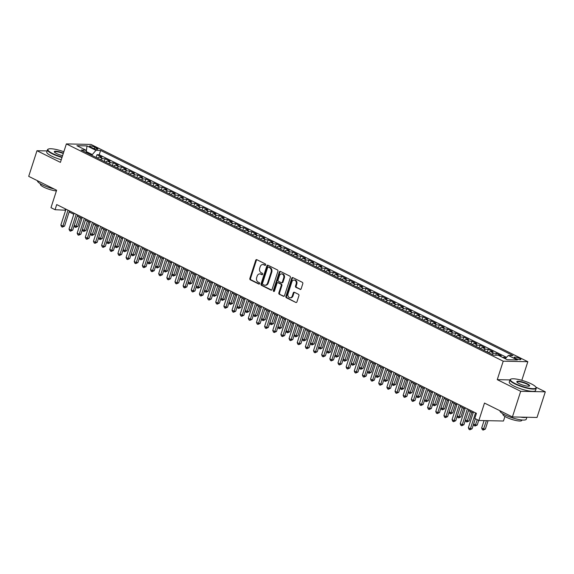 <?xml version="1.0" encoding="UTF-8"?>
<svg xmlns="http://www.w3.org/2000/svg" width="574" height="574" viewBox="0 0 574 574"><rect width="100%" height="100%" fill="white"/><g stroke="black" fill="none" stroke-linecap="round" stroke-linejoin="round"><path stroke-width="0.86" d="M265.676 264.908A0.761 0.603 -88.8 0 0 265.339 263.925L256.843 259.692A1.083 0.861 -88.8 0 0 255.717 260.302L249.862 278.426A1.083 0.861 -88.8 0 0 250.336 279.832L258.838 284.058A0.761 0.603 -88.8 0 0 259.29 282.645L258.192 282.099A3.466 2.762 -88.8 0 1 256.671 277.608L257.159 276.094A3.466 2.762 -88.8 0 1 259.792 273.906A3.466 2.762 -88.8 0 1 260.761 274.15L261.859 274.695A0.761 0.603 -88.8 0 0 262.318 273.281L261.22 272.736A3.466 2.762 -88.8 0 1 259.699 268.245L260.187 266.731A3.466 2.762 -88.8 0 1 262.82 264.542A3.466 2.762 -88.8 0 1 263.789 264.786L264.887 265.332A0.761 0.603 -88.8 0 0 265.676 264.908M519.649 358.427A3.53 0.746 17.9 0 0 516.184 357.258A3.53 0.746 17.9 0 0 514.161 357.301A3.53 0.746 17.9 0 0 515.395 358.341A3.53 0.746 17.9 0 0 518.86 359.518A3.53 0.746 17.9 0 0 520.876 359.468A3.53 0.746 17.9 0 0 519.649 358.427M300.03 289.411A1.083 0.861 -88.8 0 0 301.156 288.801L302.792 283.721A1.083 0.861 -88.8 0 0 302.319 282.315L292.884 277.622A1.083 0.861 -88.8 0 0 291.757 278.232L285.902 296.349A1.083 0.861 -88.8 0 0 286.376 297.755L295.818 302.448A1.083 0.861 -88.8 0 0 296.945 301.838L298.925 295.696A1.083 0.861 -88.8 0 0 298.451 294.297L294.412 292.288A1.083 0.861 -88.8 0 0 293.285 292.898L292.302 295.94A2.899 2.31 -88.8 0 1 290.1 297.77A2.899 2.31 -88.8 0 1 288.019 293.809L291.872 281.884A2.899 2.31 -88.8 0 1 294.075 280.047A2.899 2.31 -88.8 0 1 296.155 284.008L295.51 285.996A1.083 0.861 -88.8 0 0 295.99 287.402L300.632 289.425M47.111 150.933L36.98 150.718L28.7 176.354L56.611 190.238L50.986 207.673L55.061 209.704L56.711 204.574L476.442 413.337L474.791 418.468L478.867 420.491L503.47 421.015L504.941 416.466M509.97 379.916L497.256 379.651L520.69 391.303L512.41 416.946L484.492 403.063L478.867 420.491M497.256 379.651L503.219 361.19L66.376 143.909L90.986 144.433L527.829 361.706L503.219 361.19M36.98 150.718L60.414 162.37L66.376 143.909M277.916 271.344A1.083 0.861 -88.8 0 0 277.443 269.938L268.001 265.245A1.083 0.861 -88.8 0 0 266.874 265.855L261.019 283.972A1.083 0.861 -88.8 0 0 261.5 285.378L270.935 290.078A1.083 0.861 -88.8 0 0 272.062 289.468L277.916 271.344M280.442 271.43L289.877 276.13A1.083 0.861 -88.8 0 1 290.358 277.536L284.503 295.653A1.083 0.861 -88.8 0 1 283.377 296.263L279.337 294.254A1.083 0.861 -88.8 0 1 278.864 292.848L281.238 285.5A1.083 0.861 -88.8 0 0 280.758 284.094L278.081 282.76A1.083 0.861 -88.8 0 0 276.955 283.369L274.487 291.018A0.761 0.603 -88.8 0 1 273.368 290.466L279.316 272.04A1.083 0.861 -88.8 0 1 280.442 271.43M520.69 391.303L545.3 391.827L537.02 417.463L512.41 416.946M505.816 358.054L504.503 357.401L504.23 358.241M499.201 355.737L501.246 355.78L496.352 353.347L495.749 355.206M491.832 354.287A4.413 2.49 -63.6 0 1 493.927 353.297L490.662 351.675L493.095 351.726L488.201 349.293L487.312 352.041M483.681 350.233A4.413 2.49 -63.6 0 1 485.776 349.243L482.512 347.622L484.944 347.672L480.051 345.239L479.168 347.988M475.53 346.179A4.413 2.49 -63.6 0 1 477.625 345.189L474.361 343.568L476.793 343.618L471.9 341.186L471.017 343.934M467.38 342.126A4.413 2.49 -63.6 0 1 469.475 341.135L466.217 339.514L468.642 339.564L463.749 337.132L462.866 339.88M459.229 338.072A4.413 2.49 -63.6 0 1 461.324 337.082L458.066 335.46L460.491 335.51L455.605 333.078L454.716 335.826M451.078 334.018A4.413 2.49 -63.6 0 1 453.173 333.028L449.916 331.406L452.341 331.456L447.455 329.024L446.565 331.772M442.927 329.964A4.413 2.49 -63.6 0 1 445.022 328.974L441.765 327.352L444.19 327.402L439.304 324.97L438.414 327.718M434.783 325.91A4.413 2.49 -63.6 0 1 436.871 324.92L433.614 323.298L436.039 323.349L431.153 320.916L430.263 323.664M426.633 321.856A4.413 2.49 -63.6 0 1 428.721 320.866L425.463 319.244L427.888 319.295L423.002 316.862L422.112 319.61M418.482 317.802A4.413 2.49 -63.6 0 1 420.577 316.812L417.312 315.191L419.745 315.241L414.851 312.808L413.962 315.557M410.331 313.748A4.413 2.49 -63.6 0 1 412.426 312.758L409.162 311.137L411.594 311.187L406.701 308.755L405.811 311.503M402.18 309.695A4.413 2.49 -63.6 0 1 404.275 308.704L401.011 307.083L403.443 307.133L398.55 304.701L397.667 307.449M394.029 305.641A4.413 2.49 -63.6 0 1 396.125 304.651L392.86 303.029L395.292 303.079L390.399 300.647L389.516 303.395M385.879 301.587A4.413 2.49 -63.6 0 1 387.974 300.597L384.716 298.975L387.141 299.025L382.248 296.593L381.366 299.341M377.728 297.533A4.413 2.49 -63.6 0 1 379.823 296.543L376.566 294.921L378.991 294.979L374.097 292.546L373.215 295.287M369.577 293.479A4.413 2.49 -63.6 0 1 371.672 292.489L368.415 290.867L370.84 290.925L365.954 288.492L365.064 291.233M361.426 289.425A4.413 2.49 -63.6 0 1 363.521 288.435L360.264 286.813L362.689 286.871L357.803 284.439L356.913 287.179M353.275 285.378A4.413 2.49 -63.6 0 1 355.371 284.381L352.113 282.76L354.538 282.817L349.652 280.385L348.762 283.126M345.132 281.325A4.413 2.49 -63.6 0 1 347.22 280.327L343.962 278.706L346.387 278.763L341.501 276.331L340.612 279.079M336.981 277.271A4.413 2.49 -63.6 0 1 339.069 276.273L335.812 274.652L338.237 274.709L333.351 272.277L332.461 275.025M328.83 273.217A4.413 2.49 -63.6 0 1 330.925 272.227L327.661 270.605L330.093 270.655L325.2 268.223L324.31 270.971M320.679 269.163A4.413 2.49 -63.6 0 1 322.775 268.173L319.51 266.551L321.942 266.601L317.049 264.169L316.159 266.917M312.529 265.109A4.413 2.49 -63.6 0 1 314.624 264.119L311.359 262.497L313.791 262.548L308.898 260.115L308.016 262.863M304.378 261.055A4.413 2.49 -63.6 0 1 306.473 260.065L303.216 258.444L305.641 258.494L300.747 256.061L299.865 258.809M296.227 257.001A4.413 2.49 -63.6 0 1 298.322 256.011L295.065 254.39L297.49 254.44L292.596 252.008L291.714 254.756M288.076 252.947A4.413 2.49 -63.6 0 1 290.171 251.957L286.914 250.336L289.339 250.386L284.453 247.954L283.563 250.702M279.925 248.894A4.413 2.49 -63.6 0 1 282.021 247.903L278.763 246.282L281.188 246.332L276.302 243.9L275.412 246.648M271.775 244.84A4.413 2.49 -63.6 0 1 273.87 243.85L270.612 242.228L273.037 242.278L268.151 239.846L267.262 242.594M263.631 240.786A4.413 2.49 -63.6 0 1 265.719 239.796L262.462 238.174L264.887 238.224L260 235.792L259.111 238.54M255.48 236.732A4.413 2.49 -63.6 0 1 257.568 235.742L254.311 234.12L256.736 234.17L251.85 231.738L250.96 234.486M247.329 232.678A4.413 2.49 -63.6 0 1 249.425 231.688L246.16 230.066L248.592 230.117L243.699 227.684L242.809 230.432M239.179 228.624A4.413 2.49 -63.6 0 1 241.274 227.634L238.009 226.013L240.441 226.063L235.548 223.63L234.658 226.378M231.028 224.57A4.413 2.49 -63.6 0 1 233.123 223.58L229.858 221.959L232.291 222.009L227.397 219.577L226.515 222.325M222.877 220.516A4.413 2.49 -63.6 0 1 224.972 219.526L221.708 217.905L224.14 217.955L219.246 215.523L218.364 218.271M214.726 216.463A4.413 2.49 -63.6 0 1 216.821 215.472L213.564 213.851L215.989 213.901L211.096 211.469L210.213 214.217M206.575 212.409A4.413 2.49 -63.6 0 1 208.671 211.419L205.413 209.797L207.838 209.847L202.945 207.415L202.062 210.163M198.425 208.355A4.413 2.49 -63.6 0 1 200.52 207.365L197.262 205.743L199.687 205.793L194.801 203.361L193.912 206.109M190.274 204.301A4.413 2.49 -63.6 0 1 192.369 203.311L189.111 201.689L191.537 201.739L186.65 199.307L185.761 202.055M182.13 200.247A4.413 2.49 -63.6 0 1 184.218 199.257L180.961 197.635L183.386 197.686L178.5 195.253L177.61 198.001M173.979 196.193A4.413 2.49 -63.6 0 1 176.067 195.203L172.81 193.582L175.235 193.632L170.349 191.199L169.459 193.947M165.829 192.139A4.413 2.49 -63.6 0 1 167.924 191.149L164.659 189.528L167.091 189.578L162.198 187.146L161.308 189.894M157.678 188.085A4.413 2.49 -63.6 0 1 159.773 187.095L156.508 185.474L158.941 185.524L154.047 183.092L153.158 185.84M149.527 184.032A4.413 2.49 -63.6 0 1 151.622 183.041L148.357 181.42L150.79 181.47L145.896 179.038L145.007 181.786M141.376 179.978A4.413 2.49 -63.6 0 1 143.471 178.988L140.207 177.366L142.639 177.416L137.746 174.984L136.863 177.732M133.225 175.924A4.413 2.49 -63.6 0 1 135.321 174.934L132.063 173.312L134.488 173.362L129.595 170.93L128.712 173.678M125.075 171.87A4.413 2.49 -63.6 0 1 127.17 170.88L123.912 169.258L126.337 169.308L121.444 166.876L120.562 169.624M116.924 167.816A4.413 2.49 -63.6 0 1 119.019 166.826L115.761 165.204L118.187 165.255L113.3 162.822L112.411 165.57M108.773 163.762A4.413 2.49 -63.6 0 1 110.868 162.772L107.611 161.15L110.036 161.201L105.15 158.768L102.717 158.718A4.413 2.49 116.4 0 0 100.622 159.708M104.26 161.516L105.15 158.768M90.757 147.102L92.55 147.999A3.422 0.725 17.9 0 0 95.908 149.14A3.422 0.725 17.9 0 0 97.867 149.089A3.422 0.725 17.9 0 0 96.676 148.085L94.882 147.195A3.422 0.725 17.9 0 0 91.524 146.054A3.422 0.725 17.9 0 0 89.566 146.097A3.422 0.725 17.9 0 0 90.757 147.102M505.17 358.707L508.356 355.478L513.013 355.571L100.615 150.46L95.958 150.359L91.697 155.267M508.356 355.478L517.325 359.934L507.208 359.719L498.246 355.263L493.59 355.163L81.192 150.044L85.849 150.144L76.887 145.688L86.997 145.904L95.958 150.359M506.519 357.344L99.223 154.765L96.999 154.715L101.885 157.147L99.46 157.097A4.413 2.49 116.4 0 0 97.365 158.087L95.858 157.341M110.868 162.772L113.3 162.822M119.019 166.826L121.444 166.876M127.17 170.88L129.595 170.93M135.321 174.934L137.746 174.984M143.471 178.988L145.896 179.038M151.622 183.041L154.047 183.092M159.773 187.095L162.198 187.146M167.924 191.149L170.349 191.199M176.067 195.203L178.5 195.253M184.218 199.257L186.65 199.307M192.369 203.311L194.801 203.361M200.52 207.365L202.945 207.415M208.671 211.419L211.096 211.469M216.821 215.472L219.246 215.523M224.972 219.526L227.397 219.577M233.123 223.58L235.548 223.63M241.274 227.634L243.699 227.684M249.425 231.688L251.85 231.738M257.568 235.742L260 235.792M265.719 239.796L268.151 239.846M273.87 243.85L276.302 243.9M282.021 247.903L284.453 247.954M290.171 251.957L292.596 252.008M298.322 256.011L300.747 256.061M306.473 260.065L308.898 260.115M314.624 264.119L317.049 264.169M322.775 268.173L325.2 268.223M330.925 272.227L333.351 272.277M339.069 276.273L341.501 276.331M347.22 280.327L349.652 280.385M355.371 284.381L357.803 284.439M363.521 288.435L365.954 288.492M371.672 292.489L374.097 292.546M379.823 296.543L382.248 296.593M387.974 300.597L390.399 300.647M396.125 304.651L398.55 304.701M404.275 308.704L406.701 308.755M412.426 312.758L414.851 312.808M420.577 316.812L423.002 316.862M428.721 320.866L431.153 320.916M436.871 324.92L439.304 324.97M445.022 328.974L447.455 329.024M453.173 333.028L455.605 333.078M461.324 337.082L463.749 337.132M469.475 341.135L471.9 341.186M477.625 345.189L480.051 345.239M485.776 349.243L488.201 349.293M493.927 353.297L496.352 353.347M502.465 357.358L504.503 357.401M91.976 154.406L86.315 151.593M522.663 380.569L521.866 380.167L527.829 361.706M545.3 391.827L535.901 387.149A13.453 2.856 17.9 0 0 531.345 383.898A13.453 2.856 17.9 0 0 510.917 379.105A13.453 2.856 17.9 0 0 515.115 383.561A13.453 2.856 17.9 0 0 529.587 388.282A13.453 2.856 17.9 0 0 535.915 387.177L536.13 387.572A13.783 2.927 -162.1 0 1 536.245 388.275A13.783 2.927 -162.1 0 1 528.36 388.454A13.783 2.927 -162.1 0 1 514.813 383.863A13.783 2.927 -162.1 0 1 510.013 379.801A13.783 2.927 -162.1 0 1 510.516 379.299L510.917 379.105M55.061 209.704L65.658 210.228M69.138 211.957L73.809 214.274M77.289 216.011L81.96 218.328M85.44 220.064L90.104 222.382M93.591 224.118L98.254 226.436M101.734 228.172L106.405 230.49M109.885 232.226L114.556 234.544M118.036 236.28L122.707 238.597M126.187 240.334L130.858 242.651M134.338 244.388L139.008 246.705M142.488 248.434L147.159 250.759M150.639 252.488L155.31 254.813M158.79 256.542L163.461 258.867M166.941 260.596L171.612 262.921M175.092 264.65L179.755 266.975M183.235 268.704L187.906 271.028M191.386 272.758L196.057 275.082M199.537 276.812L204.208 279.136M207.688 280.865L212.358 283.19M215.838 284.919L220.509 287.244M223.989 288.973L228.66 291.298M232.14 293.027L236.811 295.352M240.291 297.081L244.962 299.406M248.442 301.135L253.112 303.459M256.592 305.189L261.256 307.513M264.736 309.243L269.407 311.567M272.887 313.296L277.558 315.621M281.038 317.35L285.709 319.675M289.188 321.404L293.859 323.729M297.339 325.458L302.01 327.783M305.49 329.512L310.161 331.837M313.641 333.566L318.312 335.89M321.792 337.62L326.463 339.944M329.942 341.673L334.613 343.998M338.093 345.727L342.764 348.052M346.244 349.781L350.908 352.106M354.388 353.835L359.059 356.153M362.538 357.889L367.209 360.207M370.689 361.943L375.36 364.26M378.84 365.997L383.511 368.314M386.991 370.051L391.662 372.368M395.142 374.104L399.813 376.422M403.292 378.158L407.963 380.476M411.443 382.212L416.114 384.53M419.594 386.266L424.265 388.584M427.745 390.313L432.409 392.638M435.888 394.367L440.559 396.691M444.039 398.421L448.71 400.745M452.19 402.474L456.861 404.799M460.341 406.528L465.012 408.853M468.492 410.582L473.163 412.907M65.371 208.879L65.034 209.912M96.109 157.463L96.999 154.715M99.223 154.765L100.615 150.46M86.696 152.784L85.849 150.144M107.611 161.15A4.413 2.49 116.4 0 0 105.516 162.141L104.009 161.394M115.761 165.204A4.413 2.49 116.4 0 0 113.666 166.195L112.16 165.448M123.912 169.258A4.413 2.49 116.4 0 0 121.817 170.248L120.31 169.502M132.063 173.312A4.413 2.49 116.4 0 0 129.968 174.302L128.461 173.556M140.207 177.366A4.413 2.49 116.4 0 0 138.119 178.356L136.612 177.61M148.357 181.42A4.413 2.49 116.4 0 0 146.27 182.41L144.763 181.664M156.508 185.474A4.413 2.49 116.4 0 0 154.413 186.464L152.914 185.718M164.659 189.528A4.413 2.49 116.4 0 0 162.564 190.518L161.064 189.772M172.81 193.582A4.413 2.49 116.4 0 0 170.715 194.572L169.215 193.825M180.961 197.635A4.413 2.49 116.4 0 0 178.866 198.626L177.359 197.879M189.111 201.689A4.413 2.49 116.4 0 0 187.016 202.679L185.51 201.933M197.262 205.743A4.413 2.49 116.4 0 0 195.167 206.733L193.66 205.987M205.413 209.797A4.413 2.49 116.4 0 0 203.318 210.787L201.811 210.041M213.564 213.851A4.413 2.49 116.4 0 0 211.469 214.841L209.962 214.095M221.708 217.905A4.413 2.49 116.4 0 0 219.62 218.895L218.113 218.149M229.858 221.959A4.413 2.49 116.4 0 0 227.77 222.949L226.264 222.203M238.009 226.013A4.413 2.49 116.4 0 0 235.914 227.003L234.414 226.256M246.16 230.066A4.413 2.49 116.4 0 0 244.065 231.057L242.565 230.31M254.311 234.12A4.413 2.49 116.4 0 0 252.216 235.11L250.716 234.364M262.462 238.174A4.413 2.49 116.4 0 0 260.366 239.164L258.86 238.418M270.612 242.228A4.413 2.49 116.4 0 0 268.517 243.218L267.01 242.472M278.763 246.282A4.413 2.49 116.4 0 0 276.668 247.272L275.161 246.519M286.914 250.336A4.413 2.49 116.4 0 0 284.819 251.326L283.312 250.573M295.065 254.39A4.413 2.49 116.4 0 0 292.97 255.38L291.463 254.626M303.216 258.444A4.413 2.49 116.4 0 0 301.12 259.434L299.614 258.68M311.359 262.497A4.413 2.49 116.4 0 0 309.271 263.488L307.764 262.734M319.51 266.551A4.413 2.49 116.4 0 0 317.422 267.541L315.915 266.788M327.661 270.605A4.413 2.49 116.4 0 0 325.566 271.595L324.066 270.842M335.812 274.652A4.413 2.49 116.4 0 0 333.716 275.649L332.217 274.896M343.962 278.706A4.413 2.49 116.4 0 0 341.867 279.703L340.36 278.95M352.113 282.76A4.413 2.49 116.4 0 0 350.018 283.757L348.511 283.004M360.264 286.813A4.413 2.49 116.4 0 0 358.169 287.811L356.662 287.057M368.415 290.867A4.413 2.49 116.4 0 0 366.32 291.857L364.813 291.111M376.566 294.921A4.413 2.49 116.4 0 0 374.47 295.911L372.964 295.165M384.716 298.975A4.413 2.49 116.4 0 0 382.621 299.965L381.114 299.219M392.86 303.029A4.413 2.49 116.4 0 0 390.772 304.019L389.265 303.273M401.011 307.083A4.413 2.49 116.4 0 0 398.923 308.073L397.416 307.327M409.162 311.137A4.413 2.49 116.4 0 0 407.066 312.127L405.567 311.381M417.312 315.191A4.413 2.49 116.4 0 0 415.217 316.181L413.718 315.435M425.463 319.244A4.413 2.49 116.4 0 0 423.368 320.235L421.868 319.488M433.614 323.298A4.413 2.49 116.4 0 0 431.519 324.288L430.012 323.542M441.765 327.352A4.413 2.49 116.4 0 0 439.67 328.342L438.163 327.596M449.916 331.406A4.413 2.49 116.4 0 0 447.82 332.396L446.314 331.65M458.066 335.46A4.413 2.49 116.4 0 0 455.971 336.45L454.464 335.704M466.217 339.514A4.413 2.49 116.4 0 0 464.122 340.504L462.615 339.758M474.361 343.568A4.413 2.49 116.4 0 0 472.273 344.558L470.766 343.812M482.512 347.622A4.413 2.49 116.4 0 0 480.424 348.612L478.917 347.866M490.662 351.675A4.413 2.49 116.4 0 0 488.567 352.666L487.068 351.919M86.279 151.486L86.997 145.904M521.866 380.167L521.221 380.153M265.418 265.281L264.449 264.801A3.466 2.762 -88.8 0 0 263.48 264.557L262.82 264.542M259.792 273.906L260.46 273.92A3.466 2.762 -88.8 0 1 261.428 274.164L262.39 274.645M256.872 259.706A1.083 0.861 -88.8 0 0 256.384 260.316L250.529 278.44A1.083 0.861 -88.8 0 0 251.003 279.839L259.369 284.001M268.029 265.26A1.083 0.861 -88.8 0 0 267.541 265.87L261.687 283.987A1.083 0.861 -88.8 0 0 262.16 285.393L271.574 290.071M268.424 267.089A0.761 0.603 -88.8 0 0 267.635 267.52L262.497 283.427A0.761 0.603 -88.8 0 0 262.835 284.41L263.99 284.984A3.466 2.762 -88.8 0 0 264.958 285.228A3.466 2.762 -88.8 0 0 267.592 283.039L271.107 272.162A3.466 2.762 -88.8 0 0 269.586 267.671L268.424 267.089L269.091 267.104A0.761 0.603 -88.8 0 0 268.668 267.097M264.958 285.228L265.626 285.242A3.466 2.762 -88.8 0 0 268.259 283.054L267.592 283.039M269.091 267.104L270.254 267.685A3.466 2.762 -88.8 0 1 271.767 272.176L268.259 283.054M284.015 296.263L279.337 294.254M277.78 282.688L278.447 282.702A1.083 0.861 -88.8 0 1 278.749 282.774L281.425 284.108A1.083 0.861 -88.8 0 1 281.899 285.515L279.531 292.862A1.083 0.861 -88.8 0 0 280.004 294.268M280.471 271.445A1.083 0.861 -88.8 0 0 279.983 272.054L274.028 290.48A0.761 0.603 -88.8 0 0 274.243 291.384M283.7 277.873A2.899 2.31 -88.8 0 0 281.619 273.913A2.899 2.31 -88.8 0 0 279.416 275.742L278.06 279.947A1.083 0.861 -88.8 0 0 278.534 281.353L281.217 282.688A1.083 0.861 -88.8 0 0 282.343 282.078L283.7 277.873L284.367 277.888A2.899 2.31 -88.8 0 0 282.286 273.927L281.619 273.913M281.884 282.702A1.083 0.861 -88.8 0 0 283.004 282.092L282.343 282.078M284.367 277.888L283.004 282.092M294.075 280.047L294.742 280.062A2.899 2.31 -88.8 0 1 296.823 284.022L296.177 286.01A1.083 0.861 -88.8 0 0 296.65 287.416L300.661 289.411M290.1 297.77L290.767 297.784A2.899 2.31 -88.8 0 0 292.97 295.954L292.302 295.94M294.44 292.302A1.083 0.861 -88.8 0 0 293.953 292.905L292.97 295.954M292.912 277.637A1.083 0.861 -88.8 0 0 292.417 278.247L286.57 296.363A1.083 0.861 -88.8 0 0 287.043 297.77L295.818 302.448M74.261 225.381L76.206 226.35L77.87 226.386L80.676 217.697M77.87 226.386L75.66 227.39L79.234 216.979M75.66 227.39L74.85 226.988L74.225 225.482M68.026 210.206L62.903 226.07L60.866 225.058L65.988 209.187M69.468 210.923L64.568 226.106L62.903 226.07L62.358 227.11L61.547 226.701L60.866 225.058M64.568 226.106L62.358 227.11M63.843 151.744A13.453 2.856 17.9 0 0 48.403 149.053A13.453 2.856 17.9 0 0 52.593 153.509A13.453 2.856 17.9 0 0 62.121 157.089M61.999 157.47A13.783 2.927 -162.1 0 1 52.299 153.818A13.783 2.927 -162.1 0 1 47.491 149.757A13.783 2.927 -162.1 0 1 48.001 149.254L48.403 149.053M62.573 155.69A6.73 1.428 -162.1 0 1 56.654 153.595A6.73 1.428 -162.1 0 1 54.365 151.959A6.73 1.428 -162.1 0 1 56.855 151.306A6.73 1.428 -162.1 0 1 63.391 153.15M54.114 188.997A13.783 2.927 -162.1 0 1 42.289 184.792A13.783 2.927 -162.1 0 1 37.489 180.731M56.395 190.927A9.923 2.109 -162.1 0 1 43.861 187.196A9.923 2.109 -162.1 0 1 40.395 184.276L40.539 183.845M61.267 159.723A13.783 2.927 -162.1 0 1 51.567 156.071A13.783 2.927 -162.1 0 1 46.759 152.01L47.491 149.757M63.269 153.531A6.4 1.356 17.9 0 0 54.523 152.024A6.4 1.356 17.9 0 0 54.516 152.167M527.284 383.812A6.73 1.428 -162.1 0 1 529.379 386.044A6.73 1.428 -162.1 0 1 519.169 383.647A6.73 1.428 -162.1 0 1 516.887 382.004A6.73 1.428 -162.1 0 1 520.051 381.452A6.73 1.428 -162.1 0 1 527.284 383.812M529.142 386.13A6.4 1.356 17.9 0 0 529.214 386.001A6.4 1.356 17.9 0 0 526.989 384.121A6.4 1.356 17.9 0 0 520.704 381.99A6.4 1.356 17.9 0 0 517.045 382.069A6.4 1.356 17.9 0 0 517.031 382.219M526.889 417.248L526.243 419.25A13.783 2.927 -162.1 0 1 518.351 419.429A13.783 2.927 -162.1 0 1 504.811 414.837A13.783 2.927 -162.1 0 1 500.004 410.776M521.945 419.996L521.809 420.419A9.923 2.109 -162.1 0 1 516.126 420.548A9.923 2.109 -162.1 0 1 506.376 417.241A9.923 2.109 -162.1 0 1 502.917 414.32L503.054 413.89M536.245 388.275L535.52 390.528A13.783 2.927 -162.1 0 1 527.628 390.715A13.783 2.927 -162.1 0 1 514.089 386.115A13.783 2.927 -162.1 0 1 509.281 382.054L510.013 379.801M526.444 417.241A13.783 2.927 -162.1 0 1 520.482 417.111M82.412 229.435L84.356 230.404L86.021 230.439L88.826 221.751M86.021 230.439L83.811 231.444L87.384 221.033M83.811 231.444L83 231.042L82.376 229.535M90.563 233.489L92.507 234.457L94.172 234.493L96.977 225.804M94.172 234.493L91.962 235.498L95.535 225.087M91.962 235.498L91.151 235.096L90.527 233.589M98.706 237.543L100.658 238.511L102.323 238.547L105.128 229.858M102.323 238.547L100.113 239.552L103.686 229.141M100.113 239.552L99.295 239.15L98.678 237.643M106.857 241.597L108.809 242.565L110.466 242.601L113.279 233.912M110.466 242.601L108.264 243.606L111.837 233.195M108.264 243.606L107.446 243.204L106.829 241.697M76.177 214.26L71.054 230.124L69.016 229.112L74.139 213.241M77.619 214.977L72.719 230.16L71.054 230.124L70.509 231.164L69.698 230.755L69.016 229.112M72.719 230.16L70.509 231.164M84.328 218.314L79.205 234.178L77.167 233.166L82.29 217.295M85.77 219.031L80.869 234.214L79.205 234.178L78.66 235.218L77.849 234.809L77.167 233.166M80.869 234.214L78.66 235.218M92.479 222.36L87.356 238.232L85.318 237.22L90.441 221.349M93.921 223.078L89.02 238.267L87.356 238.232L86.81 239.272L85.992 238.863L85.318 237.22M89.02 238.267L86.81 239.272M100.629 226.414L95.506 242.285L93.469 241.274L98.592 225.403M102.072 227.132L97.164 242.321L95.506 242.285L94.961 243.326L94.143 242.917L93.469 241.274M97.164 242.321L94.961 243.326M115.008 245.65L116.96 246.619L118.617 246.655L121.43 237.966M118.617 246.655L116.414 247.659L119.988 237.249M116.414 247.659L115.596 247.251L114.979 245.751M108.78 230.468L103.657 246.339L101.62 245.328L106.742 229.457M110.222 231.186L105.315 246.375L103.657 246.339L103.112 247.38L102.294 246.971L101.62 245.328M105.315 246.375L103.112 247.38M123.159 249.704L125.103 250.673L126.768 250.709L129.581 242.013M126.768 250.709L124.565 251.713L128.131 241.302M124.565 251.713L123.747 251.304L123.13 249.805M116.931 234.522L111.801 250.393L109.77 249.381L114.893 233.51M118.373 235.24L113.465 250.429L111.801 250.393L111.263 251.434L110.445 251.025L109.77 249.381M113.465 250.429L111.263 251.434M131.31 253.758L133.254 254.727L134.919 254.763L137.724 246.067M134.919 254.763L132.716 255.767L136.282 245.349M132.716 255.767L131.898 255.358L131.281 253.859M125.082 238.576L119.952 254.447L117.914 253.435L123.044 237.564M126.524 239.293L121.616 254.483L119.952 254.447L119.414 255.487L118.596 255.078L117.914 253.435M121.616 254.483L119.414 255.487M139.46 257.812L141.405 258.781L143.07 258.817L145.875 250.121M143.07 258.817L140.867 259.821L144.433 249.403M140.867 259.821L140.049 259.412L139.432 257.913M133.233 242.63L128.102 258.501L126.065 257.489L131.195 241.618M134.675 243.347L129.767 258.537L128.102 258.501L127.564 259.541L126.746 259.132L126.065 257.489M129.767 258.537L127.564 259.541M147.611 261.866L149.556 262.835L151.22 262.87L154.026 254.174M151.22 262.87L149.018 263.875L152.584 253.457M149.018 263.875L148.2 263.466L147.575 261.966M141.376 246.684L136.253 262.555L134.216 261.536L139.339 245.672M142.818 247.401L137.918 262.591L136.253 262.555L135.715 263.595L134.897 263.186L134.216 261.536M137.918 262.591L135.715 263.595M155.762 265.92L157.707 266.888L159.371 266.924L162.177 258.228M159.371 266.924L157.161 267.929L160.734 257.511M157.161 267.929L156.35 267.52L155.726 266.02M149.527 250.738L144.404 266.609L142.366 265.59L147.489 249.726M150.969 251.455L146.069 266.645L144.404 266.609L143.859 267.649L143.048 267.24L142.366 265.59M146.069 266.645L143.859 267.649M163.913 269.974L165.857 270.942L167.522 270.978L170.327 262.282M167.522 270.978L165.312 271.983L168.885 261.565M165.312 271.983L164.501 271.574L163.877 270.074M157.678 254.791L152.555 270.663L150.517 269.644L155.64 253.78M159.12 255.509L154.219 270.698L152.555 270.663L152.01 271.703L151.199 271.294L150.517 269.644M154.219 270.698L152.01 271.703M172.064 274.028L174.008 274.996L175.673 275.032L178.478 266.336M175.673 275.032L173.463 276.037L177.036 265.618M173.463 276.037L172.652 275.628L172.028 274.128M165.829 258.845L160.706 274.716L158.668 273.698L163.791 257.834M167.271 259.563L162.37 274.752L160.706 274.716L160.16 275.757L159.35 275.348L158.668 273.698M162.37 274.752L160.16 275.757M173.979 262.899L168.856 278.77L166.819 277.751L171.942 261.887M175.422 263.617L170.521 278.806L168.856 278.77L168.311 279.811L167.5 279.402L166.819 277.751M170.521 278.806L168.311 279.811M182.13 266.953L177.007 282.824L174.97 281.805L180.093 265.941M183.572 267.671L178.665 282.853L177.007 282.824L176.462 283.865L175.644 283.456L174.97 281.805M178.665 282.853L176.462 283.865M180.207 278.081L182.159 279.05L183.823 279.086L186.629 270.39M183.823 279.086L181.614 280.09L185.187 269.672M181.614 280.09L180.803 279.682L180.179 278.182M188.358 282.135L190.31 283.104L191.967 283.14L194.78 274.444M191.967 283.14L189.764 284.144L193.338 273.726M189.764 284.144L188.946 283.735L188.329 282.229M196.509 286.189L198.461 287.158L200.118 287.194L202.931 278.498M200.118 287.194L197.915 288.198L201.488 277.78M197.915 288.198L197.097 287.789L196.48 286.283M190.281 271.007L185.158 286.878L183.12 285.859L188.243 269.995M191.723 271.724L186.815 286.907L185.158 286.878L184.613 287.911L183.795 287.509L183.12 285.859M186.815 286.907L184.613 287.911M204.66 290.243L206.611 291.212L208.269 291.248L211.081 282.552M208.269 291.248L206.066 292.252L209.639 281.834M206.066 292.252L205.248 291.843L204.631 290.336M198.432 275.061L193.309 290.932L191.271 289.913L196.394 274.049M199.874 275.778L194.966 290.961L193.309 290.932L192.764 291.965L191.946 291.563L191.271 289.913M194.966 290.961L192.764 291.965M212.811 294.297L214.755 295.266L216.42 295.301L219.225 286.605M216.42 295.301L214.217 296.306L217.783 285.888M214.217 296.306L213.399 295.897L212.782 294.39M206.583 279.115L201.452 294.979L199.415 293.967L204.545 278.103M208.025 279.832L203.117 295.014L201.452 294.979L200.914 296.019L200.096 295.617L199.415 293.967M203.117 295.014L200.914 296.019M220.961 298.351L222.906 299.319L224.57 299.355L227.376 290.659M224.57 299.355L222.368 300.36L225.934 289.942M222.368 300.36L221.55 299.951L220.933 298.444M214.733 283.169L209.603 299.032L207.566 298.021L212.696 282.157M216.176 283.886L211.268 299.068L209.603 299.032L209.065 300.073L208.247 299.671L207.566 298.021M211.268 299.068L209.065 300.073M229.112 302.405L231.057 303.373L232.721 303.409L235.527 294.713M232.721 303.409L230.518 304.414L234.084 293.996M230.518 304.414L229.7 304.005L229.076 302.498M222.877 287.222L217.754 303.086L215.716 302.075L220.847 286.211M224.326 287.94L219.419 303.122L217.754 303.086L217.216 304.127L216.398 303.725L215.716 302.075M219.419 303.122L217.216 304.127M237.263 306.459L239.207 307.427L240.872 307.463L243.677 298.767M240.872 307.463L238.662 308.468L242.235 298.049M238.662 308.468L237.851 308.059L237.227 306.552M231.028 291.276L225.905 307.14L223.867 306.129L228.99 290.265M232.47 291.994L227.569 307.176L225.905 307.14L225.36 308.181L224.549 307.779L223.867 306.129M227.569 307.176L225.36 308.181M245.414 310.512L247.358 311.481L249.023 311.51L251.828 302.821M249.023 311.51L246.813 312.521L250.386 302.103M246.813 312.521L246.002 312.113L245.378 310.606M239.179 295.33L234.056 311.194L232.018 310.182L237.141 294.319M240.621 296.048L235.72 311.23L234.056 311.194L233.51 312.234L232.7 311.833L232.018 310.182M235.72 311.23L233.51 312.234M253.564 314.566L255.509 315.535L257.174 315.564L259.979 306.875M257.174 315.564L254.964 316.568L258.537 306.157M254.964 316.568L254.153 316.166L253.529 314.66M247.329 299.384L242.206 315.248L240.169 314.236L245.292 298.372M248.772 300.102L243.871 315.284L242.206 315.248L241.661 316.288L240.85 315.887L240.169 314.236M243.871 315.284L241.661 316.288M261.708 318.62L263.66 319.589L265.324 319.618L268.13 310.929M265.324 319.618L263.114 320.622L266.688 310.211M263.114 320.622L262.304 320.22L261.679 318.714M269.859 322.674L271.811 323.643L273.475 323.671L276.281 314.983M273.475 323.671L271.265 324.676L274.838 314.265M271.265 324.676L270.447 324.274L269.83 322.767M278.01 326.728L279.961 327.689L281.619 327.725L284.431 319.036M281.619 327.725L279.416 328.73L282.989 318.319M279.416 328.73L278.598 328.328L277.981 326.821M255.48 303.438L250.357 319.302L248.32 318.29L253.443 302.426M256.922 304.155L252.022 319.338L250.357 319.302L249.812 320.342L249.001 319.94L248.32 318.29M252.022 319.338L249.812 320.342M263.631 307.492L258.508 323.356L256.47 322.344L261.593 306.48M265.073 308.209L260.173 323.392L258.508 323.356L257.963 324.396L257.145 323.994L256.47 322.344M260.173 323.392L257.963 324.396M271.782 311.546L266.659 327.41L264.621 326.398L269.744 310.534M273.224 312.263L268.316 327.445L266.659 327.41L266.114 328.45L265.296 328.048L264.621 326.398M268.316 327.445L266.114 328.45M286.161 330.775L288.112 331.743L289.77 331.779L292.582 323.09M289.77 331.779L287.567 332.784L291.14 322.373M287.567 332.784L286.749 332.382L286.132 330.875M279.933 315.6L274.81 331.463L272.772 330.452L277.895 314.588M281.375 316.317L276.467 331.499L274.81 331.463L274.264 332.504L273.446 332.102L272.772 330.452M276.467 331.499L274.264 332.504M294.311 334.829L296.256 335.797L297.92 335.833L300.726 327.144M297.92 335.833L295.718 336.838L299.284 326.427M295.718 336.838L294.9 336.436L294.283 334.929M288.083 319.653L282.953 335.517L280.916 334.506L286.046 318.642M289.526 320.371L284.618 335.553L282.953 335.517L282.415 336.558L281.597 336.156L280.916 334.506M284.618 335.553L282.415 336.558M302.462 338.882L304.407 339.851L306.071 339.887L308.877 331.198M306.071 339.887L303.868 340.891L307.434 330.481M303.868 340.891L303.05 340.49L302.433 338.983M296.234 323.707L291.104 339.571L289.066 338.56L294.197 322.696M297.676 324.425L292.769 339.607L291.104 339.571L290.566 340.612L289.748 340.21L289.066 338.56M292.769 339.607L290.566 340.612M310.613 342.936L312.557 343.905L314.222 343.941L317.027 335.252M314.222 343.941L312.019 344.945L315.585 334.534M312.019 344.945L311.201 344.543L310.584 343.037M304.385 327.761L299.255 343.625L297.217 342.613L302.347 326.75M305.827 328.479L300.919 343.661L299.255 343.625L298.717 344.665L297.899 344.264L297.217 342.613M300.919 343.661L298.717 344.665M318.764 346.99L320.708 347.959L322.373 347.995L325.178 339.306M322.373 347.995L320.163 348.999L323.736 338.588M320.163 348.999L319.352 348.597L318.728 347.091M326.915 351.044L328.859 352.013L330.524 352.049L333.329 343.36M330.524 352.049L328.314 353.053L331.887 342.642M328.314 353.053L327.503 352.651L326.879 351.144M335.065 355.098L337.01 356.067L338.674 356.102L341.48 347.413M338.674 356.102L336.464 357.107L340.038 346.696M336.464 357.107L335.654 356.705L335.029 355.198M312.529 331.815L307.406 347.679L305.368 346.667L310.491 330.796M313.971 332.533L309.07 347.715L307.406 347.679L306.86 348.719L306.05 348.318L305.368 346.667M309.07 347.715L306.86 348.719M320.679 335.869L315.557 351.733L313.519 350.721L318.642 334.85M322.122 336.586L317.221 351.769L315.557 351.733L315.011 352.773L314.2 352.371L313.519 350.721M317.221 351.769L315.011 352.773M328.83 339.923L323.707 355.787L321.67 354.775L326.793 338.904M330.272 340.64L325.372 355.823L323.707 355.787L323.162 356.827L322.351 356.418L321.67 354.775M325.372 355.823L323.162 356.827M343.216 359.152L345.161 360.12L346.825 360.156L349.631 351.467M346.825 360.156L344.615 361.161L348.188 350.75M344.615 361.161L343.804 360.759L343.18 359.252M336.981 343.977L331.858 359.841L329.82 358.829L334.943 342.958M338.423 344.694L333.523 359.876L331.858 359.841L331.313 360.881L330.502 360.472L329.82 358.829M333.523 359.876L331.313 360.881M351.36 363.206L353.311 364.174L354.976 364.21L357.781 355.521M354.976 364.21L352.766 365.215L356.339 354.804M352.766 365.215L351.955 364.813L351.331 363.306M345.132 348.031L340.009 363.894L337.971 362.883L343.094 347.012M346.574 348.748L341.673 363.93L340.009 363.894L339.464 364.935L338.653 364.526L337.971 362.883M341.673 363.93L339.464 364.935M359.511 367.26L361.462 368.228L363.12 368.264L365.932 359.575M363.12 368.264L360.917 369.269L364.49 358.858M360.917 369.269L360.099 368.867L359.482 367.36M353.283 352.084L348.16 367.948L346.122 366.937L351.245 351.066M354.725 352.802L349.817 367.984L348.16 367.948L347.614 368.989L346.796 368.58L346.122 366.937M349.817 367.984L347.614 368.989M367.661 371.313L369.613 372.282L371.27 372.318L374.083 363.629M371.27 372.318L369.068 373.322L372.641 362.912M369.068 373.322L368.25 372.921L367.633 371.414M361.433 356.138L356.311 372.002L354.273 370.991L359.396 355.119M362.876 356.856L357.968 372.038L356.311 372.002L355.765 373.043L354.947 372.634L354.273 370.991M357.968 372.038L355.765 373.043M375.812 375.367L377.764 376.336L379.421 376.372L382.234 367.683M379.421 376.372L377.218 377.376L380.792 366.965M377.218 377.376L376.401 376.974L375.783 375.468M369.584 360.192L364.461 376.056L362.424 375.044L367.547 359.173M371.026 360.91L366.119 376.092L364.461 376.056L363.916 377.096L363.098 376.688L362.424 375.044M366.119 376.092L363.916 377.096M383.963 379.421L385.907 380.39L387.572 380.426L390.377 371.737M387.572 380.426L385.369 381.43L388.935 371.019M385.369 381.43L384.551 381.028L383.934 379.522M377.735 364.246L372.605 380.11L370.567 379.098L375.697 363.227M379.177 364.956L374.27 380.146L372.605 380.11L372.067 381.15L371.249 380.741L370.567 379.098M374.27 380.146L372.067 381.15M392.114 383.475L394.058 384.444L395.723 384.48L398.528 375.791M395.723 384.48L393.52 385.484L397.086 375.073M393.52 385.484L392.702 385.082L392.085 383.576M385.886 368.293L380.756 384.164L378.718 383.152L383.848 367.281M387.328 369.01L382.42 384.2L380.756 384.164L380.218 385.204L379.4 384.795L378.718 383.152M382.42 384.2L380.218 385.204M400.265 387.529L402.209 388.498L403.874 388.533L406.679 379.844M403.874 388.533L401.671 389.538L405.237 379.127M401.671 389.538L400.853 389.129L400.229 387.629M394.029 372.347L388.907 388.218L386.869 387.206L391.999 371.335M395.479 373.064L390.571 388.254L388.907 388.218L388.368 389.258L387.55 388.849L386.869 387.206M390.571 388.254L388.368 389.258M408.415 391.583L410.36 392.551L412.024 392.587L414.83 383.891M412.024 392.587L409.814 393.592L413.388 383.181M409.814 393.592L409.004 393.183L408.379 391.683M402.18 376.401L397.057 392.272L395.02 391.26L400.143 375.389M403.622 377.118L398.722 392.307L397.057 392.272L396.512 393.312L395.701 392.903L395.02 391.26M398.722 392.307L396.512 393.312M416.566 395.637L418.511 396.605L420.175 396.641L422.981 387.945M420.175 396.641L417.965 397.646L421.538 387.228M417.965 397.646L417.154 397.237L416.53 395.737M410.331 380.454L405.208 396.325L403.17 395.314L408.293 379.443M411.773 381.172L406.873 396.361L405.208 396.325L404.663 397.366L403.852 396.957L403.17 395.314M406.873 396.361L404.663 397.366M424.717 399.691L426.661 400.659L428.326 400.695L431.131 391.999M428.326 400.695L426.116 401.7L429.689 391.281M426.116 401.7L425.305 401.291L424.681 399.791M418.482 384.508L413.359 400.379L411.321 399.368L416.444 383.497M419.924 385.226L415.024 400.415L413.359 400.379L412.814 401.42L412.003 401.011L411.321 399.368M415.024 400.415L412.814 401.42M432.861 403.744L434.812 404.713L436.477 404.749L439.282 396.053M436.477 404.749L434.267 405.753L437.84 395.335M434.267 405.753L433.456 405.344L432.832 403.845M426.633 388.562L421.51 404.433L419.472 403.414L424.595 387.55M428.075 389.28L423.174 404.469L421.51 404.433L420.964 405.474L420.154 405.065L419.472 403.414M423.174 404.469L420.964 405.474M441.011 407.798L442.963 408.767L444.62 408.803L447.433 400.107M444.62 408.803L442.418 409.807L445.991 399.389M442.418 409.807L441.6 409.398L440.983 407.899M434.783 392.616L429.661 408.487L427.623 407.468L432.746 391.604M436.226 393.334L431.318 408.523L429.661 408.487L429.115 409.527L428.297 409.119L427.623 407.468M431.318 408.523L429.115 409.527M449.162 411.852L451.114 412.821L452.771 412.857L455.584 404.161M452.771 412.857L450.568 413.861L454.142 403.443M450.568 413.861L449.751 413.452L449.133 411.953M442.934 396.67L437.811 412.541L435.774 411.522L440.897 395.658M444.376 397.387L439.469 412.577L437.811 412.541L437.266 413.581L436.448 413.172L435.774 411.522M439.469 412.577L437.266 413.581M457.313 415.906L459.265 416.875L460.922 416.911L463.735 408.214M460.922 416.911L458.719 417.915L462.292 407.497M458.719 417.915L457.901 417.506L457.284 416.006M451.085 400.724L445.962 416.595L443.924 415.576L449.047 399.712M452.527 401.441L447.62 416.631L445.962 416.595L445.417 417.635L444.599 417.226L443.924 415.576M447.62 416.631L445.417 417.635M465.464 419.96L467.408 420.929L469.073 420.964L471.878 412.268M469.073 420.964L466.87 421.969L470.436 411.551M466.87 421.969L466.052 421.56L465.435 420.06M459.236 404.778L454.106 420.649L452.068 419.63L457.198 403.766M460.678 405.495L455.77 420.685L454.106 420.649L453.568 421.689L452.75 421.28L452.068 419.63M455.77 420.685L453.568 421.689M473.615 424.014L475.559 424.982L477.224 425.018L478.709 420.419M477.224 425.018L475.021 426.023L477.267 419.702M475.021 426.023L474.203 425.614L473.586 424.107M467.387 408.832L462.257 424.703L460.219 423.684L465.349 407.82M468.829 409.549L463.921 424.731L462.257 424.703L461.718 425.743L460.9 425.334L460.219 423.684M463.921 424.731L461.718 425.743M484.069 420.606L481.672 428.025L483.71 429.036L485.374 429.072L488.079 420.692M485.374 429.072L483.172 430.077L486.422 420.656M483.172 430.077L482.354 429.668L481.672 428.025M475.537 412.885L470.407 428.756L468.37 427.738L473.5 411.874M475.322 418.733L472.072 428.785L470.407 428.756L469.869 429.79L469.051 429.388L468.37 427.738M472.072 428.785L469.869 429.79M102.717 158.718L99.46 157.097M94.38 148.731L94.882 147.195M96.31 149.211L96.676 148.085M264.449 264.801L263.789 264.786M262.289 274.702L261.859 274.695M261.428 274.164L260.761 274.15M259.261 284.065L258.838 284.058M251.003 279.839L250.336 279.832M250.529 278.44L249.862 278.426M256.384 260.316L255.717 260.302M265.31 265.339L264.887 265.332M271.545 290.085L270.935 290.078M262.16 285.393L261.5 285.378M261.687 283.987L261.019 283.972M267.541 265.87L266.874 265.855M271.767 272.176L271.107 272.162M270.254 267.685L269.586 267.671M283.987 296.277L283.377 296.263M279.531 292.862L278.864 292.848M281.899 285.515L281.238 285.5M281.425 284.108L280.758 284.094M278.749 282.774L278.081 282.76M274.028 290.48L273.368 290.466M279.983 272.054L279.316 272.04M296.65 287.416L295.99 287.402M296.177 286.01L295.51 285.996M296.823 284.022L296.155 284.008M293.953 292.905L293.285 292.898M287.043 297.77L286.376 297.755M286.57 296.363L285.902 296.349M292.417 278.247L291.757 278.232M268.876 267.053L268.216 267.039M282.186 282.774L281.518 282.76"/></g></svg>
